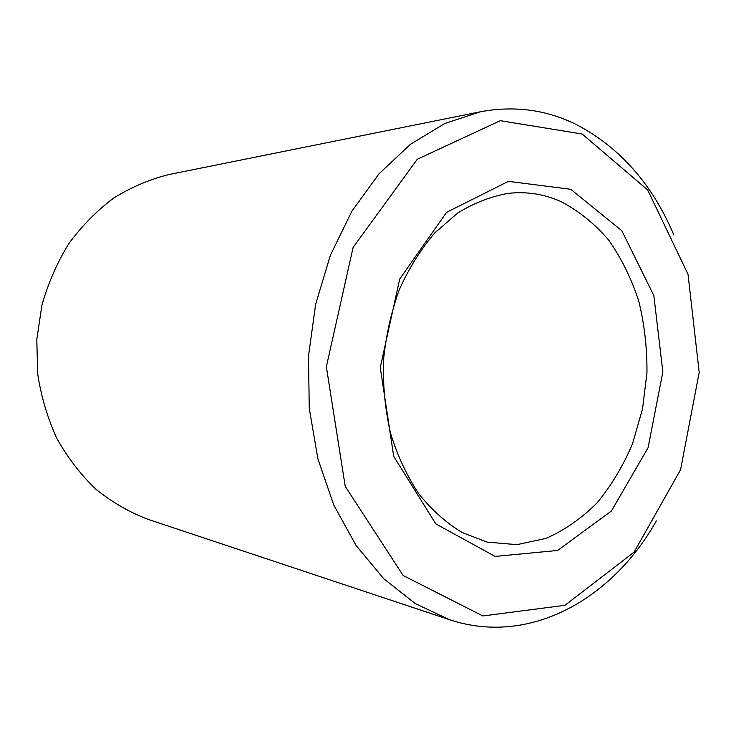 <?xml version="1.0" encoding="UTF-8"?>
<svg xmlns="http://www.w3.org/2000/svg" width="736" height="736" viewBox="0 0 736 736"><rect width="100%" height="100%" fill="white"/><g stroke="black" fill="none" stroke-linecap="round" stroke-linejoin="round"><path stroke-width="1.1" d="M560.28 201.25C543.821 194.046 526.58 191.406 508.539 193.329C491.105 196.319 474.15 202.888 457.672 213.044L434.746 232.953C420.78 249.274 408.968 268.171 399.308 289.662C391.147 312.266 385.866 335.947 383.465 360.704C382.821 385.581 385.176 409.731 390.512 433.154C397.477 455.667 406.888 475.87 418.756 493.773C431.774 509.984 446.274 522.928 462.236 532.579L487.158 542.119L516.902 544.658L546.038 538.384C564.733 530.141 581.799 518.227 597.246 502.651C611.469 485.355 623.226 465.732 632.509 443.771L642.519 409.023L646.962 372.637C647.174 348.018 644.414 324.061 638.692 300.776C631.304 278.3 621.248 257.996 608.506 239.881C594.375 223.413 578.303 210.542 560.28 201.25M570.777 189.299L508.401 181.35L446.596 212.327L399.703 279.036L380.264 367.577L393.714 456.375L435.85 523.931L495.126 556.425L557.649 550.454L611.423 510.996L648.094 447.672L662.851 371.882L653.826 295.55L621.837 230.745L570.777 189.299M582.167 134.026L500.305 120.695L417.294 159.234L353.124 247.406L326.352 366.758L345.221 486.358L403.144 575.497L482.853 615.958L564.963 605.305L634.11 552.11L680.57 469.715L699.2 372.434L688.031 274.399L647.708 189.971L582.167 134.026M673.891 235.051C652.335 184.129 619.758 147.264 576.159 124.458C546.25 109.701 514.335 105.469 480.415 111.78L444.7 123.538L410.403 144.339L378.966 173.852L351.826 211.296L330.344 255.374L315.634 304.345L308.485 356.114L309.258 408.36L317.878 458.767L333.813 505.135L356.169 545.615L383.769 578.754L415.27 603.584L449.273 619.62C529.469 646.447 612.223 599.27 656.365 520.904M480.415 111.78L168.894 174.561C149.712 179.317 131.321 187.146 113.73 198.039C96.904 210.625 81.944 225.796 68.871 243.561C57.141 262.568 48.153 283.158 41.897 305.32L36.8 339.452L37.692 373.962C41.188 396.713 47.601 418.241 56.911 438.546C67.721 457.774 80.712 474.665 95.882 489.201C112.01 502.173 129.306 512.192 147.761 519.257L449.273 619.62"/></g></svg>
